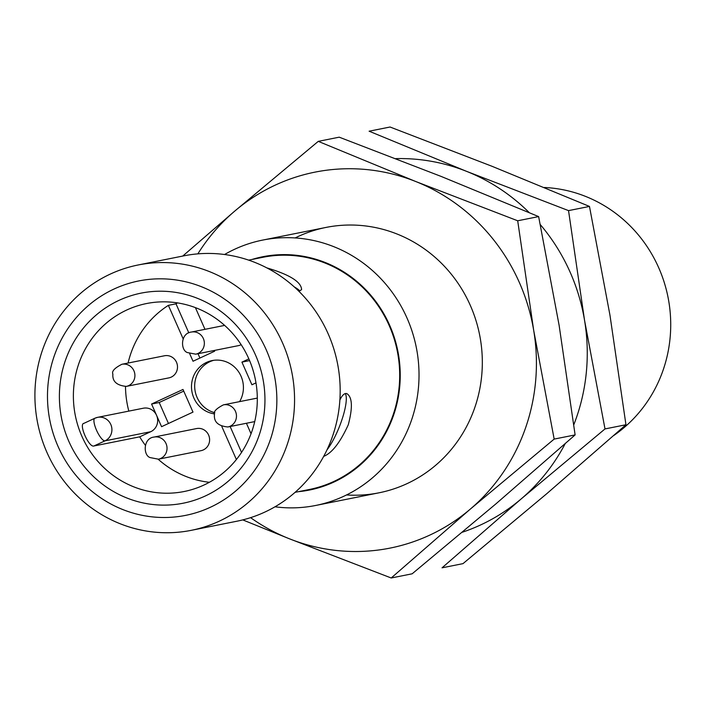 <?xml version="1.0" encoding="UTF-8"?>
<svg xmlns="http://www.w3.org/2000/svg" width="705" height="705" viewBox="0 0 705 705"><rect width="100%" height="100%" fill="white"/><g stroke="black" fill="none" stroke-linecap="round" stroke-linejoin="round"><path stroke-width="1.06" d="M462.33 532.231A191.698 183.608 -101.3 0 0 521.286 498.832A191.698 183.608 -101.3 0 0 565.146 443.736M573.799 424.771A191.698 183.608 -101.3 0 0 584.533 320.229A191.698 183.608 -101.3 0 0 540.286 224.578M529.217 212.61A191.698 183.608 -101.3 0 0 466.587 171.359A191.698 183.608 -101.3 0 0 395.716 158.625M466.587 171.359L369.112 131.201L390.05 127.015L492.002 166.274L589.477 206.433L568.538 210.619L466.587 171.359M589.477 206.433L609.957 315.144L625.952 424.745L546.71 493.747L462.991 563.639L442.044 567.825L521.286 498.832L605.005 428.931L584.533 320.229L568.538 210.619M625.952 424.745L605.005 428.931M250.575 517.655A191.698 183.608 -101.3 0 0 289.253 538.726A191.698 183.608 -101.3 0 0 470.447 508.992A191.698 183.608 -101.3 0 0 533.694 330.389A191.698 183.608 -101.3 0 0 415.747 181.52A191.698 183.608 -101.3 0 0 234.554 211.253A191.698 183.608 -101.3 0 0 197.849 253.862M295.166 237.938A135.316 129.605 78.7 0 1 397.144 234.051A135.316 129.605 78.7 0 1 479.779 388.957A135.316 129.605 78.7 0 1 346.534 494.954M242.767 519.893L289.253 538.726L391.204 577.985L470.447 508.992L554.165 439.092L533.694 330.389L517.699 220.78L415.747 181.52L318.272 141.361L234.554 211.253L182.727 256.065M391.204 577.985L412.152 573.799L495.871 503.908L575.113 434.914L554.165 439.092M517.699 220.78L538.638 216.594L441.163 176.435L339.211 137.175L318.272 141.361M538.638 216.594L559.118 325.305L575.113 434.914M239.585 401.63A27.063 25.918 -101.3 0 0 226.384 361.894A27.063 25.918 -101.3 0 0 212.152 360.572A27.063 25.918 -101.3 0 0 191.522 387.935A27.063 25.918 -101.3 0 0 214.558 413.906M126.31 386.393L168.892 377.88A11.28 10.804 -101.3 0 0 177.475 367.825A11.28 10.804 -101.3 0 0 170.399 356.316A11.28 10.804 -101.3 0 0 164.468 355.769L121.894 364.274A11.28 10.804 78.7 0 1 127.825 364.829A11.28 10.804 78.7 0 1 134.258 379.387A11.28 10.804 78.7 0 1 126.31 386.393C116.713 385.459 112.236 381.37 112.888 374.135C111.566 371.315 114.562 368.036 121.894 364.274M195.752 354.174L187.371 352.562C180.383 350.226 180.418 333.201 191.328 332.055A11.28 10.804 78.7 0 1 197.259 332.61A11.28 10.804 78.7 0 1 197.268 332.61A11.28 10.804 78.7 0 1 204.327 344.128A11.28 10.804 78.7 0 1 195.752 354.174L238.325 345.661A11.28 10.804 -101.3 0 0 241.145 344.657M158.431 459.184L201.004 450.68A11.28 10.804 -101.3 0 0 209.588 440.625A11.28 10.804 -101.3 0 0 202.52 429.116A11.28 10.804 -101.3 0 0 196.589 428.561L154.007 437.074A11.28 10.804 78.7 0 1 159.938 437.62A11.28 10.804 78.7 0 1 159.947 437.629A11.28 10.804 78.7 0 1 167.006 449.138A11.28 10.804 78.7 0 1 158.431 459.184L150.05 457.571C143.062 455.245 143.097 438.21 154.007 437.074M156.572 415.36A12.408 11.879 -101.3 0 0 143.344 408.213L97.59 417.351A12.408 11.879 78.7 0 1 110.817 424.507A12.408 11.879 78.7 0 1 105.01 440.845L93.932 445.983L139.687 436.836L150.773 431.698A12.408 11.879 -101.3 0 0 156.572 415.36L151.575 404.036L183 389.46L192.994 412.108L161.568 426.684L156.572 415.36M139.687 436.836A95.845 91.809 -101.3 0 0 145.327 445.216M158.176 459.237A95.845 91.809 -101.3 0 0 209.385 482.282M236.387 459.519L221.828 426.525M246.415 423.264L251.042 433.734M255.977 382.885L251.914 384.771L241.921 362.123L248.856 358.898M195.4 307.618L204.979 329.332M214.302 350.464L214.637 351.213L193.029 361.242L189.715 353.725M183.124 338.788L168.372 305.353A95.845 91.809 -101.3 0 0 128.081 363.04M125.499 386.525A95.845 91.809 -101.3 0 0 128.83 411.112M613.835 435.47A135.316 129.605 -101.3 0 0 669.75 308.147A135.316 129.605 -101.3 0 0 585.538 196.395A135.316 129.605 -101.3 0 0 544.269 187.486M224.56 254.514A135.316 129.605 78.7 0 1 262.674 240.088A135.316 129.605 78.7 0 1 333.844 246.697A135.316 129.605 78.7 0 1 418.682 384.815A135.316 129.605 78.7 0 1 315.717 505.459A135.316 129.605 78.7 0 1 274.985 506.798M252.002 259.466A118.969 113.946 78.7 0 1 397.832 351.064A118.969 113.946 78.7 0 1 298.409 491.676M248.671 260.136L262.886 257.29A118.396 113.408 78.7 0 1 372.037 297.589A118.396 113.408 78.7 0 1 392.764 415.88A118.396 113.408 78.7 0 1 309.292 489.499L295.087 492.337M339.872 400.017C342.304 394.985 344.657 392.87 346.922 393.663C352.359 397.232 352.808 407.596 348.279 424.771C340.242 442.352 332.125 452.848 323.947 456.267M266.834 267.882C289.605 274.624 301.194 281.85 301.599 289.561L300.092 290.698L298.356 290.742M299.695 290.76A33.831 5.146 19.6 0 0 294.205 286.856M326.979 449.896A33.831 8.248 111.8 0 0 342.269 418.708A33.831 8.248 111.8 0 0 345.291 393.557M138.215 264.965L183.829 255.844A135.316 129.605 78.7 0 1 254.99 262.463A135.316 129.605 78.7 0 1 339.836 400.572A135.316 129.605 78.7 0 1 236.871 521.224L191.258 530.336A135.316 129.605 78.7 0 1 120.097 523.727A135.316 129.605 78.7 0 1 35.25 385.609A135.316 129.605 78.7 0 1 138.215 264.965A135.316 129.605 78.7 0 1 209.385 271.575A135.316 129.605 78.7 0 1 294.223 409.684A135.316 129.605 78.7 0 1 191.258 530.336M122.732 509.53A119.524 114.483 78.7 0 1 88.627 305.336A119.524 114.483 78.7 0 1 275.153 379.625A119.524 114.483 78.7 0 1 122.732 509.53M197.515 298.356A107.125 102.604 -101.3 0 0 60.912 414.778A107.125 102.604 -101.3 0 0 228.085 481.356A107.125 102.604 -101.3 0 0 197.515 298.356M81.877 436.254A95.845 91.809 -101.3 0 0 184.128 491.517A95.845 91.809 -101.3 0 0 257.069 406.054A95.845 91.809 -101.3 0 0 196.968 308.226A95.845 91.809 -101.3 0 0 146.561 303.538A95.845 91.809 -101.3 0 0 81.877 436.254M93.932 445.983C88.953 447.904 78.37 423.908 83.939 423.335L94.796 418.268A12.408 3.472 -114.9 0 1 95.025 418.197A12.408 11.879 78.7 0 1 97.59 417.351L94.796 418.268A12.408 3.472 -114.9 0 0 96.691 430.596A12.408 3.472 -114.9 0 0 105.01 440.845L150.773 431.698M177.493 302.894A95.845 91.809 -101.3 0 0 176.003 303.829L188.817 332.875M198.008 353.725L199.92 358.043M249.579 360.581L250.099 361.841M230.13 426.516L241.551 452.407M249.544 360.599L241.921 362.123M168.372 305.353L176.003 303.829M168.46 423.493L159.207 402.511L183.741 391.125M159.207 402.511L151.575 404.036M213.756 360.308A27.063 25.918 -101.3 0 0 194.677 386.613A27.063 25.918 -101.3 0 0 214.84 412.716M223.441 404.855A11.28 10.804 78.7 0 1 229.372 405.41A11.28 10.804 78.7 0 1 235.814 419.969A11.28 10.804 78.7 0 1 227.865 426.974C218.268 426.04 213.791 421.951 214.443 414.716C213.113 411.896 216.118 408.609 223.441 404.855L257.307 398.087M325.974 227.433L262.674 240.088M379.017 492.813L315.717 505.459M224.631 325.402L191.328 332.055M254.725 421.599L227.865 426.974"/></g></svg>
